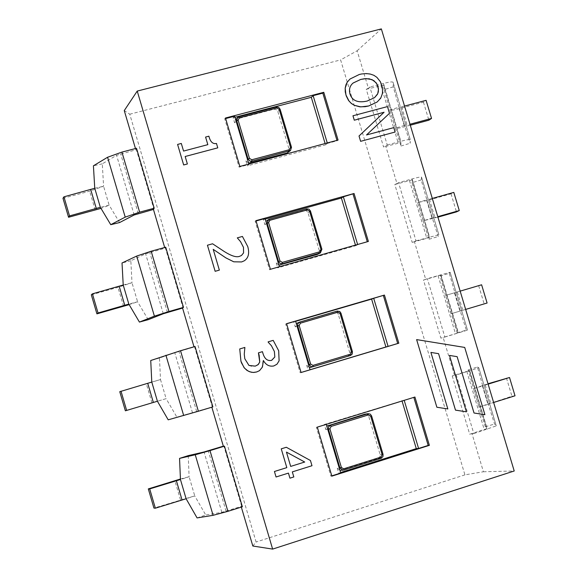 <?xml version="1.0" encoding="UTF-8"?>
<svg xmlns="http://www.w3.org/2000/svg" width="578" height="578" viewBox="0 0 578 578"><rect width="100%" height="100%" fill="white"/><g stroke="black" fill="none" stroke-linecap="round" stroke-linejoin="round"><path stroke-width="0.43" stroke-dasharray="2.89 2.17" d="M365.325 414.072L367.398 414.534L368.699 416.29L380.1 454.539L380.028 456.627L378.091 458.477L340.29 470.29M339.915 470.275L337.234 468.036L339.228 467.956M326.267 424.368L324.294 424.483L325.797 429.541L326.801 426.159M325.797 429.541L327.733 429.295M340.738 473.042L338.744 473.107L340.587 472.522M337.234 468.036L338.744 473.107M297.092 323.088L334.806 312.055L336.801 312.409L338.166 313.955L349.647 352.392L349.43 354.776L347.631 356.272L313.059 366.698M309.36 367.5L306.68 365.245L308.536 364.718M295.582 321.151L293.783 321.859L295.286 326.895L296.297 323.55M295.286 326.895L297.085 326.209M310.039 369.79L308.182 370.296L310.025 369.739M306.68 365.245L308.182 370.296M266.075 221.215L304.173 210.486L306.506 210.789L307.987 212.668L319.309 250.628L317.842 254.233M278.921 265.114L276.241 262.846L277.96 261.885M265.056 218.477L263.395 219.618L264.89 224.647L265.909 221.338M264.89 224.647L266.559 223.52M255.967 220.651L255.151 221.222L269.565 269.753L279.405 266.725M279.463 266.935L277.736 267.874L355.643 245.722L355.463 245.108M276.241 262.846L277.736 267.874M515.02 395.8L511.942 396.233L479.068 407.006L485.303 426.759L486.828 428.638L469.712 434.23L473.83 433.608L456.259 375.021L452.227 375.924L469.394 370.57L468.194 369.783L473.555 388.647L482.753 385.916L477.442 367.037L468.194 369.783M473.83 433.608L496.278 425.878L494.566 424.021L488.273 404.297L493.626 402.483M477.442 367.037L478.822 367.789L456.259 375.021M485.303 426.759L494.566 424.021M488.114 384.139L482.753 385.916L488.28 404.311L482.753 385.909M479.068 407.006L473.548 388.626L487.998 383.756M473.555 388.647L479.075 407.035L488.28 404.311M469.394 370.57L486.828 428.623L469.394 370.57M452.227 375.924L469.712 434.23M506.465 378.034L511.942 396.233M368.381 88.217L366.264 89.308L383.561 146.985L387.246 144.977L369.862 87.025L368.381 88.217L357.146 50.763L340.615 59.902L464.929 474.856L483.425 471.764L472.031 433.767M396.985 183.587L394.817 184.505L412.179 242.392L416.001 240.838L398.553 182.677L396.985 183.587L385.714 146.003M425.697 279.304L423.472 280.041L440.891 338.137L444.865 337.046L427.352 278.675L425.697 279.304L414.383 241.575M454.51 375.36L443.153 337.501M444.865 337.046L467.508 330.132L466.345 330.103L460.247 311.022L465.651 309.411L451.071 313.753L460.254 311.022L449.287 273.315L440.06 276.074L445.573 295.43L457.285 291.977L462.783 310.27M449.287 273.315L450.118 272.252L427.352 278.675M451.071 313.753L445.573 295.437L457.111 332.849L458.094 332.935L440.891 338.137M457.111 332.849L466.345 330.103M460.16 291.124L457.285 291.977M445.573 295.437L481.611 284.795M423.472 280.041L440.718 275.07L440.06 276.074M478.7 285.77L484.154 303.905M416.001 240.838L438.846 234.733L438.225 236.51L432.322 218.065L437.777 216.663M421.225 179.924L412.02 182.691L417.677 202.538L426.839 199.793L421.225 179.924L421.514 177.056C420.936 176.752 417.807 177.374 412.128 178.92L398.553 182.677M437.929 217.147L423.161 220.803L429.013 239.27L429.454 237.565L412.179 242.392M429.013 239.27L438.225 236.51M432.301 198.442L426.839 199.807L432.322 218.058L426.839 199.807M432.322 218.058L423.161 220.803L417.677 202.538L426.759 200.631L451.028 193.818L453.802 192.409M394.817 184.505L412.143 179.91L412.02 182.691M451.028 193.818L456.468 211.895M223.339 446.165L223.859 446.006L223.375 446.288M197.076 517.924L205.732 514.998L194.75 495.888L186.109 498.749M180.43 479.018L189.107 476.72L194.75 495.888L153.943 508.091M188.247 455.637L189.107 476.72L180.452 479.523M242.363 506.769L241.214 506.711L241.662 506.292L221.851 512.346L205.732 514.998M241.662 506.292L223.859 446.006M212.863 406.883L211.837 407.187M211.815 407.129L212.321 406.934L194.584 346.865L194.042 346.93L195.032 346.497M182.525 307.915L183.089 307.937L165.424 248.099L164.817 247.94L165.713 247.196M164.679 247.485L164.817 247.94M153.336 209.07L153.972 209.308L136.365 149.688L135.693 149.312L136.502 148.271M135.469 148.539L135.693 149.312M252.824 546.015L256.097 542.02L129.754 114.213L124.263 110.586M241.214 506.711L241.329 507.094M119.762 391.689L160.496 379.551L159.492 358.02L174.787 352.717L194.584 346.865M159.492 358.02L150.735 360.513M168.198 419.823L176.919 417.164L166.117 398.654L157.418 401.24L166.117 398.654L160.496 379.551L151.783 382.087M212.321 406.934L176.919 417.164M91.324 294.816L117.963 287.331L131.986 282.729L130.845 260.757L145.62 253.821L165.424 248.099M130.845 260.757L122.023 262.983M148.206 319.685L137.586 301.759L128.829 304.093M123.215 285.005L131.986 282.729L137.586 301.759L129.154 304.642M183.089 307.937L182.576 308.088M387.246 144.977L400.829 141.292C406.515 139.782 409.672 139.24 410.286 139.666L410.207 143.243L404.492 125.433L410.004 124.234M393.264 86.852L384.081 89.633L389.89 109.972L399.022 107.212L393.264 86.852L393.018 82.199C392.346 81.585 389.16 82.004 383.467 83.449L369.862 87.025M410.293 125.202L404.557 126.748C399.051 128.193 395.988 128.684 395.366 128.229L401.009 146.017L400.922 142.542L383.561 146.985M401.009 146.017L410.207 143.243M404.542 106.077L399.022 107.212L404.492 125.412L399.03 107.233M404.492 125.412L395.352 128.172L389.904 110.037C390.547 110.557 393.618 110.095 399.131 108.664L423.457 102.183L426.094 100.334M366.264 89.308L383.676 85.089L384.081 89.633M423.457 102.183L428.876 120.195M62.98 198.29L89.677 191.174L103.578 186.261L102.299 163.841L116.568 155.287L136.365 149.688M102.299 163.841L93.419 165.807M119.595 222.559L109.163 205.226L100.341 207.292M94.749 188.276L103.578 186.261L109.163 205.226L100.998 208.383M153.972 209.308L153.452 209.453M234.654 116.2L233.122 117.775L234.61 122.782L235.325 119.783L236.677 119.003L273.994 109.22L276.616 109.748L277.808 111.438L289.087 149.254L288.126 152.484M248.598 163.126L245.917 160.836L247.507 159.441M234.61 122.782L236.142 121.228M248.872 164.036L249.002 164.47L247.406 165.843L325.501 144.84L325.111 143.546M245.917 160.836L247.406 165.843M352.956 115.773L387.484 106.59L389.485 113.31L366.503 134.97L393.799 127.622L395.114 132.037M430.892 352.428L447.827 408.942M416.608 339.604L464.712 347.429L484.899 414.701M449.482 355.427L466.403 411.825M205.58 137.065L208.889 136.184C210.276 141.841 212.805 144.269 216.461 143.481L217.761 147.852M185.162 156.501L187.373 163.971M177.583 144.435L181.304 143.452L183.558 151.075L207.827 144.652M237.283 237.876L242.413 236.445L247.767 246.618C249.602 253.323 248.446 258.048 244.292 260.794M213.21 249.356L219.351 270.121M207.43 245.224L212.581 243.786M212.574 243.793L224.307 251.553C231.467 256.04 236.583 257.622 239.646 256.285L241.452 255.505M239.733 348.946L244.87 347.436L244.985 347.826M244.978 347.826L244.263 353.281L244.797 358.765L248.966 365.455M248.952 365.455L252.268 366.524L255.469 366.055M258.424 352.847L262.434 351.662M262.419 351.67L262.976 353.541C264.637 358.931 267.498 361.207 271.566 360.369L271.682 360.325M268.105 341.865L273.199 340.363M273.192 340.37L278.675 350.745L279.275 360.21L277.353 363.851L273.813 365.953M263.055 360.658L261.986 367.94L259.977 370.317L256.661 371.972M286.457 452.104L290.691 466.41M286.32 447.271L310.437 460.5L311.99 465.724L292.309 471.886L293.819 476.951L289.932 478.172M276.046 476.987L288.444 473.107M353.187 82.972L353.086 83.051C349.733 86.035 348.679 89.669 349.936 93.939C352.161 100.782 357.926 103.151 367.218 101.042L374.544 97.646M350.001 79.034L359.263 74.504L363.988 73.659L371.163 74.295L373.836 75.299L376.885 77.344L380.823 82.625L382.203 86.534L382.744 90.486L381.523 96.656L377.066 102.075M317.308 427.128L316.361 427.258L330.883 476.156L331.794 475.867M331.873 476.135L330.883 476.156M326.223 424.216L316.361 427.258M413.826 397.375L404.203 400.344M414.925 397.035L413.776 397.231M404.159 400.193L324.294 424.483M402.05 401.002L401.92 400.561M286.58 323.687L285.691 324.041L300.163 372.752L301.073 372.478M301.08 372.507L300.163 372.752M286.601 323.774L285.691 324.041M295.633 321.317L293.783 321.859M270.41 269.283L269.565 269.753M256.061 220.969L255.151 221.222M368.388 241.438L367.283 241.749M357.623 244.494L367.341 241.958M357.681 244.704L355.643 245.722M265.244 219.105L263.395 219.618M225.471 118.013L224.719 118.801L239.082 167.143L249.002 164.47M239.863 166.457L239.082 167.143M225.63 118.562L224.719 118.801M338.065 140.064L337.082 140.794L336.96 140.36M327.278 142.961L327.408 143.395L337.082 140.794M327.408 143.395L325.501 144.84M234.971 117.291L233.122 117.775M357.146 50.763L381.35 28.9M483.425 471.764L514.218 470.991M464.929 474.856L256.097 542.02M129.754 114.213L340.615 59.902M378.091 458.477L381.921 457.841L382.947 456.447L383.098 454.698L371.546 415.878L368.699 416.29M380.1 454.539L383.019 454.351M341.078 470.152L343.823 470.044M347.631 356.272L350.362 355.521M349.647 352.392L352.385 351.619L340.955 313.283L338.282 314.288M337.133 311.123L334.474 312.134M299.794 322.054L297.33 323.008M319.309 250.628L321.867 249.27L310.364 210.76L309.281 209.395L307.669 208.795L304.173 210.486M310.48 211.093L307.987 212.668M269.261 219.264L266.949 220.81M469.77 370.874L487.326 429.338M485.245 385.027L490.758 403.379M478.815 367.767L496.256 425.834M466.8 371.452L484.263 429.627M482.298 385.519L487.789 403.784M440.898 274.723L458.39 332.979M450.118 272.267L467.501 330.125M440.718 275.077L458.087 332.928L440.718 275.07M438.081 275.778L455.478 333.744M454.481 292.916L459.951 311.116M412.128 178.92L429.555 236.966M429.425 199.251L434.902 217.48M421.528 177.106L438.854 234.762M412.15 179.924L429.461 237.572L412.143 179.91M409.455 180.444L426.795 238.208M426.759 200.631L432.207 218.773M221.851 512.346L204.056 451.982M226.07 511.219L208.253 450.797M180.466 499.804L174.845 480.694M192.517 412.858L174.787 352.717M196.701 411.63L178.942 351.431M151.956 402.88L146.357 383.843M163.292 313.738L145.62 253.821M167.439 312.416L149.745 252.441M123.547 306.304L117.963 287.331M383.467 83.449L400.829 141.292M401.659 106.843L407.114 125.007M393.04 82.286L410.301 139.732M383.676 85.118L400.93 142.556L383.676 85.089M380.938 85.45L398.22 143.004M399.131 108.664L404.557 126.748M134.168 214.98L116.568 155.287M138.279 213.571L120.657 153.813M95.24 210.074L89.677 191.174M289.087 149.254L291.464 147.318L280.005 108.953L278.921 107.58L276.963 106.959L273.994 109.22M280.12 109.285L277.808 111.438M238.844 116.857L236.677 119.003M496.278 425.878L478.822 367.789M460.247 311.022L454.742 292.699M467.508 330.132L450.118 272.252M423.168 220.832L417.692 202.575M438.846 234.733L421.514 177.056M395.366 128.229L389.904 110.037M410.286 139.666L393.018 82.199"/><path stroke-width="0.87" d="M364.884 414.166L368.157 413.653L330.464 425.242L331.122 426.427L368.396 414.917L367.716 413.747L364.884 414.166L326.801 426.159M327.834 425.603L330.464 425.242L328.636 426.781L328.412 429.208L339.922 467.927L343 470.189L339.915 470.275M331.794 475.867L340.738 473.042L326.267 424.368M310.531 367.391L309.36 367.5M296.297 323.55L299.541 322.141L297.894 323.68L297.641 325.645L309.187 364.537L310.653 364.104L299.18 325.515L297.085 326.209L295.582 321.151L286.601 323.774M301.073 372.478L310.039 369.79L297.085 326.209M279.405 266.725L277.96 261.885L280.012 261.061L268.589 222.624L269.832 220.312L269.218 219.272L268.337 219.676L267.144 223.13L278.567 261.545L279.781 263.257L282.44 263.741L320.393 252.897L317.279 254.457L278.921 265.114M265.909 221.338L269.24 219.264L306.672 208.889L269.261 219.264M277.96 261.885L265.056 218.477L256.061 220.969M487.998 383.756L509.514 377.506L488.114 384.139M493.626 402.483L515.02 395.8L509.514 377.506M487.095 303.024L465.658 309.418L487.095 303.024L481.611 284.795L460.16 291.124M437.777 216.663L459.272 210.565L453.802 192.409L432.301 198.442M459.272 210.565L456.468 211.895L437.929 217.147M211.837 407.187L223.375 446.288L224.466 446.165L242.363 506.769L227.905 511.342L209.987 450.609L195.256 454.778L179.548 458.397L180.452 479.523L149.702 488.916L148.315 488.909L180.43 479.018M224.466 446.165L209.987 450.609M179.548 458.397L188.247 455.637L204.056 451.982L223.339 446.165M148.315 488.909L153.943 508.091L155.366 508.199L186.109 498.749L197.076 517.924L213.087 515.316L227.905 511.342M155.366 508.199L149.702 488.916M129.154 304.642L96.909 313.854L98.036 312.98L128.829 304.093L139.421 322.076L154.398 316.152L168.957 311.513L151.176 251.228L165.713 247.196L183.479 307.359L182.525 307.915L194.006 346.8M100.998 208.383L68.551 217.263L69.533 215.905L100.341 207.292L110.752 224.683L125.216 217.126L139.645 212.155L121.929 152.093L136.502 148.271L154.203 208.21L153.336 209.07L164.679 247.485M137.232 91.071L381.35 28.9L514.218 470.991L272.628 549.1L137.232 91.071L124.263 110.586L135.469 148.539M241.329 507.094L252.824 546.015L272.628 549.1M180.524 350.73L195.032 346.497L212.863 406.883L198.377 411.24L180.524 350.73L150.735 360.513L151.783 382.087L119.762 391.689L125.375 410.799L157.418 401.24L168.198 419.823L198.377 411.24M151.783 382.087L157.418 401.24L125.375 410.799M126.647 410.409L121.012 391.205M168.957 311.513L183.479 307.359M151.176 251.228L136.697 256.068L122.023 262.983L123.215 285.005L92.422 293.841L91.324 294.816L96.909 313.854M139.421 322.076L148.206 319.685L163.292 313.738L182.576 308.088M98.036 312.98L92.422 293.841M410.004 124.234L431.542 118.432L426.094 100.334L404.542 106.077M431.542 118.432L428.876 120.195L410.293 125.202M139.645 212.155L154.203 208.21M121.929 152.093L107.58 157.259L93.419 165.807L94.749 188.276L63.934 196.831L62.98 198.29L68.551 217.263M110.752 224.683L119.595 222.559L134.168 214.98L153.452 209.453M69.533 215.905L63.934 196.831M225.63 118.562L234.654 116.2L247.507 159.441L249.494 158.423L238.114 120.13L239.357 117.847L238.808 116.857L237.406 117.666L236.684 120.679L248.063 158.95L249.891 161.016L251.936 161.175L290.503 150.562L287.049 153.033L248.598 163.126M247.507 159.441L248.872 164.036M384.074 112.255L359.032 136.011L360.629 141.335L395.121 132.03L393.799 127.622L366.51 134.963L389.5 113.302L387.484 106.59L352.963 115.766L354.292 120.195L384.074 112.255L354.285 120.202L352.963 115.766M360.629 141.335L395.121 132.03M360.614 141.343L359.032 136.011M359.017 136.018L384.059 112.262M484.913 414.693L464.712 347.429L416.622 339.604L436.874 407.237L447.842 408.942L430.906 352.421L438.572 353.664L455.5 410.127L466.417 411.825L449.496 355.427L457.126 356.662L474.039 413.01L484.913 414.693L474.025 413.01L457.126 356.662L449.496 355.434M466.403 411.825L455.486 410.134L438.572 353.664L430.906 352.428M447.827 408.942L436.867 407.237L416.622 339.604M181.304 143.452L177.591 144.428L183.667 164.954L187.38 163.964L185.17 156.494L217.769 147.845L216.475 143.474C212.812 144.262 210.284 141.834 208.889 136.184L205.587 137.058L207.834 144.644L183.566 151.068L181.304 143.452M217.761 147.852L185.17 156.501M187.373 163.971L183.667 164.961L177.591 144.428M205.58 137.065L207.827 144.652M212.581 243.786L207.437 245.216L215.153 271.299L219.358 270.114L213.21 249.342L225.911 257.896L233.758 261.798L241.618 261.935L244.299 260.786C248.453 258.041 249.609 253.323 247.781 246.618L242.42 236.438L237.291 237.869L240.578 241.698L243.49 247.37L243.562 252.933L241.459 255.505L239.653 256.285C236.59 257.615 231.475 256.04 224.315 251.553L212.581 243.786M244.299 260.786L241.611 261.942L233.75 261.805L225.897 257.896L213.21 249.356M219.351 270.121L215.146 271.306L207.437 245.216M241.459 255.505L243.555 252.94L243.483 247.377L240.571 241.705L237.291 237.869M271.682 360.332L274.817 357.002L274.377 351.503L271.45 345.767L268.199 342.19L271.45 345.767L274.384 351.496L274.817 357.002L271.573 360.361C267.506 361.199 264.645 358.924 262.99 353.541L262.434 351.662L258.431 352.847L259.146 355.26L259.753 362.023L258.055 364.711L255.274 366.112L248.966 365.455L244.805 358.757L244.256 354.22L244.87 347.436L239.74 348.946L240.939 361.199L241.561 363.027L244.53 368.179L248.172 371.098L251.423 372.261L253.814 372.449L256.632 371.979L259.529 370.65L262.419 367.037L263.416 360.549C265.916 364.964 269.37 366.77 273.77 365.961L276.956 364.241L279.102 360.824L278.683 350.745L273.199 340.363L268.113 341.865M255.476 366.047L258.352 364.429L259.746 362.023L258.431 352.847M273.82 365.946L273.762 365.968C269.362 366.77 265.909 364.964 263.402 360.549L263.416 360.549M256.668 371.965L253.193 372.456L249.862 371.842L246.748 370.231L244.024 367.565L240.932 361.199L239.74 348.946M276.053 476.987L288.444 473.107L289.939 478.172L293.819 476.951L292.316 471.886L311.99 465.724L310.437 460.5L286.327 447.271L281.255 448.846L286.818 467.624L274.427 471.496L276.053 476.987L274.427 471.496M290.691 466.41L286.45 452.097L304.714 462.024L290.691 466.41L304.7 462.024L286.457 452.104M289.932 478.172L288.429 473.107M274.42 471.496L286.818 467.624M286.811 467.624L281.255 448.846M286.32 447.271L281.24 448.846M377.073 102.068L368.699 105.976L365.188 106.692L359.718 106.814L354.104 105.225L360.773 106.887L368.706 105.969L377.073 102.068L380.721 98.181L382.542 93.26L382.434 87.538L380.389 81.744L376.892 77.336L373.85 75.292L370.231 74.042L366.185 73.572L361.691 73.962L359.27 74.49L350.008 79.034L347.219 82.206L345.189 88.131L345.94 94.951L349.018 101.056L351.67 103.693L354.112 105.218L350.933 103.101L348.447 100.305L346.251 95.941L345.261 91.938L345.182 88.138L346.005 84.634L347.212 82.213L350.001 79.042M367.225 101.034C357.934 103.144 352.175 100.774 349.943 93.932C348.823 89.373 349.878 85.746 353.093 83.044L360.751 79.424L366.156 78.608L372.044 79.612L376.17 82.806L377.492 85.168L378.417 88.535L378.337 91.844L377.463 94.279L374.551 97.646L367.225 101.034M374.544 97.646L377.737 93.701L378.482 89.323L376.878 83.926L373.836 80.595L369.313 78.825L364.422 78.738L360.737 79.432L353.187 82.972M414.925 397.035L429.375 445.342L331.873 476.135L317.308 427.128L414.925 397.035M384.428 295.069L398.82 343.195L301.08 372.507L286.58 323.687L384.428 295.069L373.706 298.299L388.076 346.388L397.707 343.498L383.351 295.481M354.047 193.493L368.388 241.438L270.41 269.283L255.967 220.651L354.047 193.493L343.361 196.795L357.623 244.494M338.065 140.064L239.863 166.457L225.471 118.013L323.781 92.307L338.065 140.064M429.375 445.342L428.197 445.436L413.826 397.375M404.203 400.344L418.588 448.47L428.197 445.436M340.587 472.522L416.283 448.629L402.05 401.002M418.588 448.47L416.283 448.629M398.82 343.195L397.707 343.498M310.025 369.739L385.909 346.981L371.596 299.093L295.633 321.317M388.076 346.388L385.909 346.981M373.706 298.299L371.596 299.093M367.283 241.749L353.035 194.114M343.361 196.795L341.388 198.016L265.244 219.105M355.463 245.108L341.388 198.016M336.96 140.36L322.835 93.137L313.139 95.666L311.296 97.314L234.971 117.291M323.781 92.307L322.835 93.137M327.278 142.961L313.139 95.666M325.111 143.546L311.296 97.314M343.823 470.044L381.025 458.311L380.967 457.075L343.729 468.816L343.809 470.051L381.35 458.188L382.983 456.454L383.019 454.351M382.174 454.698L383.062 454.359L371.589 415.885L370.693 416.196L382.174 454.698L380.967 457.075M371.546 415.878L370.303 414.137L368.157 413.653L370.245 414.115L371.546 415.878M368.396 414.917L370.693 416.196M339.228 467.956L341.41 467.544L329.894 428.804L327.733 429.295M343.729 468.816L341.41 467.544M329.894 428.804L331.122 426.427M350.355 355.521L350.304 354.227L312.973 365.397L313.052 366.698L350.355 355.521M337.783 312.228L340.081 313.522L340.991 313.276L340.088 311.824L337.473 311.043L299.541 322.141L300.416 323.174L337.783 312.228L337.126 311.123L339.459 311.405L340.991 313.276L352.421 351.605L351.886 354.48L350.362 355.521L352.168 354.011L352.421 351.605L351.518 351.879L350.304 354.227M308.536 364.718L309.187 364.537L310.971 366.568L313.052 366.698L310.458 367.406M312.973 365.397L310.653 364.104M299.18 325.515L300.416 323.174M340.081 313.522L351.518 351.879M317.279 254.457L319.829 253.121L319.757 251.762L282.339 262.383L282.44 263.741L280.092 265.02M310.48 211.093L321.903 249.241L320.393 252.897L321.903 249.241L320.978 249.45L319.757 251.762M269.832 220.312L307.279 209.922L306.672 208.889L309.013 209.178L310.516 211.057L309.584 211.245L320.978 249.45M307.279 209.922L309.584 211.245M282.339 262.383L280.012 261.061M268.589 222.624L266.559 223.52M182.019 499.869L176.369 480.665M186.109 498.749L180.452 479.523M213.087 515.316L195.256 454.778M153.358 402.454L147.73 383.315M183.688 415.546L165.922 355.239M124.805 305.394L119.198 286.327M128.829 304.093L123.215 285.005M154.398 316.152L136.697 256.068M96.353 208.68L90.76 189.685M100.341 207.292L94.749 188.276M125.216 217.126L107.58 157.259M287.049 153.033L289.419 151.111L289.325 149.695L251.82 159.759L251.936 161.175L249.768 163.047M280.12 109.285L291.493 147.274L290.503 150.562L291.493 147.274L290.553 147.419L289.325 149.695M239.357 117.847L276.898 108.014L276.327 107.031L278.654 107.349L280.149 109.235L279.203 109.358L290.553 147.419M235.622 119.48L238.808 116.857L276.327 107.031L238.844 116.857M276.898 108.014L279.203 109.358M251.82 159.759L249.494 158.423M238.114 120.13L236.142 121.228M350.362 355.521L313.059 366.698M299.787 322.054L337.126 311.123"/></g></svg>
